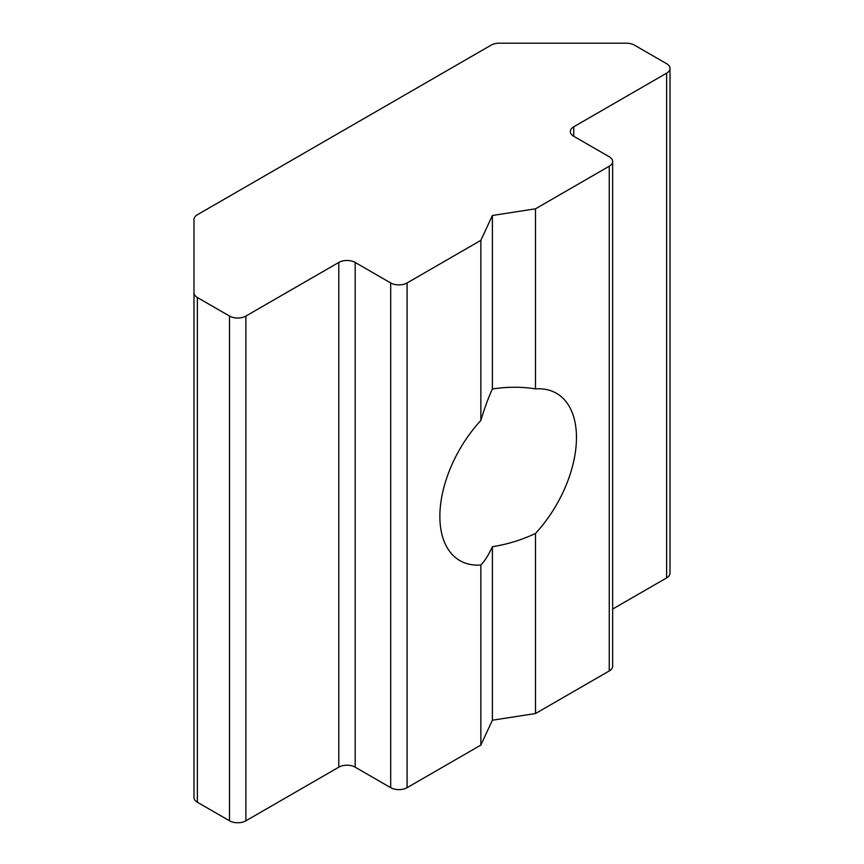 <?xml version="1.0" encoding="UTF-8"?>
<svg xmlns="http://www.w3.org/2000/svg" width="864" height="864" viewBox="0 0 864 864"><rect width="100%" height="100%" fill="white"/><g stroke="black" fill="none" stroke-linecap="round" stroke-linejoin="round"><path stroke-width="1.3" d="M492.394 388.984C507.373 386.694 521.737 386.662 535.486 388.897A96.584 55.76 -60 0 1 556.459 393.304A96.584 55.76 -60 0 1 535.486 533.455C521.737 539.946 507.373 544.363 492.394 546.707L492.394 720.209L535.486 713.545L609.25 670.961L609.25 166.223A11.588 6.696 0 0 0 612.641 161.492A11.588 6.696 0 0 0 609.25 156.762L573.728 136.264A11.588 6.696 180 0 1 570.337 131.522A11.588 6.696 180 0 1 573.728 126.792L666.619 73.17A11.588 6.696 0 0 0 670.01 68.44A11.588 6.696 0 0 0 666.619 63.709L634.489 45.155A11.588 6.696 0 0 0 626.303 43.2L499.306 43.2A11.588 6.696 0 0 0 491.108 45.155L197.381 214.736A11.588 6.696 0 0 0 193.99 219.467L193.99 292.788A11.588 6.696 0 0 0 197.381 297.518L229.511 316.062A11.588 6.696 0 0 0 245.894 316.062L338.785 262.44A11.588 6.696 180 0 1 355.18 262.44L390.69 282.949A11.588 6.696 0 0 0 407.084 282.949L480.848 240.354L480.848 420.444C484.531 408.143 488.376 397.656 492.394 388.984L492.394 215.482L535.486 208.818L535.486 388.897M480.848 240.354L492.394 215.482M535.486 533.455L535.486 713.545M197.381 297.518L197.381 802.256A11.588 6.696 180 0 1 193.99 797.526L193.99 292.788M197.381 802.256L229.511 820.8L229.511 316.062M245.894 316.062L245.894 820.8L338.785 767.178L338.785 262.44M355.18 262.44L355.18 767.178L390.69 787.676L390.69 282.949M480.848 420.444A96.584 55.76 120 0 0 459.864 560.596A96.584 55.76 120 0 0 480.848 565.002L480.848 745.092L492.394 720.209M407.084 282.949L407.084 787.676L480.848 745.092M492.394 546.707C488.376 555.336 484.531 561.427 480.848 565.002M535.486 208.818L609.25 166.223M612.641 609.066L666.619 577.897L666.619 73.17M612.641 161.492L612.641 666.23A11.588 6.696 180 0 1 609.25 670.961M407.084 787.676A11.588 6.696 180 0 1 390.69 787.676M355.18 767.178A11.588 6.696 0 0 0 338.785 767.178M245.894 820.8A11.588 6.696 180 0 1 229.511 820.8M670.01 68.44L670.01 573.167A11.588 6.696 180 0 1 666.619 577.897M573.728 126.792L573.728 136.264"/></g></svg>
